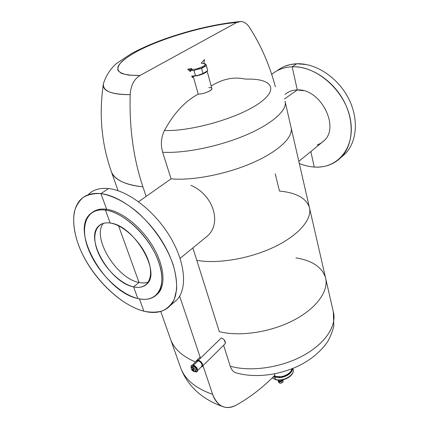 <?xml version="1.0" encoding="UTF-8"?>
<svg xmlns="http://www.w3.org/2000/svg" width="429" height="429" viewBox="0 0 429 429"><rect width="100%" height="100%" fill="white"/><g stroke="black" fill="none" stroke-linecap="round" stroke-linejoin="round"><path stroke-width="0.64" d="M192.396 77.644L191.747 75.944L193.136 76.265L191.854 76.228L193.136 76.265L192.396 77.644L193.136 76.265L191.747 75.944L192.396 77.644M236.095 405.201C250.107 397.367 263.02 387.382 274.823 375.257C263.041 387.371 250.128 397.351 236.095 405.201C225.493 410.333 217.675 406.708 212.634 394.331C214.741 400.386 217.959 404.408 222.281 406.402C226.619 408.247 231.226 407.845 236.095 405.201M160.746 311.465L170.721 339.693C174.308 349.088 182.593 356.531 195.565 362.017C182.593 356.531 174.308 349.088 170.721 339.693L180.775 368.157C185.215 379.767 195.838 388.492 212.634 394.331C195.838 388.492 185.215 379.767 180.775 368.157C184.529 377.965 190.573 386.379 198.906 393.382C205.727 398.965 213.513 403.308 222.281 406.402M202.992 365.642L212.634 394.331L202.992 365.642M118.082 190.707L111.519 172.136C114.591 179.831 125.059 184.738 142.916 186.862L146.128 196.412L142.916 186.862C133.483 158.65 129.236 127.917 130.18 94.664C129.242 127.912 133.489 158.644 142.916 186.862C125.826 185.087 115.363 180.175 111.519 172.136C101.614 144.149 98.863 115.042 103.266 84.819M179.649 296.176L200.493 358.204L179.649 296.176M275.364 86.744C269.594 65.036 260.95 45.217 249.421 27.274C247.061 23.729 244.299 21.799 241.13 21.471L236.717 22.464C207.164 25.048 164.291 37.328 138.551 50.574C127.939 56.21 120.737 61.669 118.157 66.286C117.31 69.176 118.436 71.541 121.536 73.364C125.804 74.818 131.955 75.525 139.988 75.488C134.062 79.129 130.791 85.521 130.18 94.664C110.623 94.46 101.721 90.723 103.48 83.451C102.418 90.986 111.32 94.723 130.18 94.664C130.791 85.521 134.062 79.129 139.988 75.488L128.947 75.145C123.295 74.19 119.632 72.587 117.954 70.34C117.423 67.782 118.747 64.822 121.922 61.465C126.046 57.963 131.59 54.333 138.551 50.574C164.291 37.328 207.169 25.048 236.717 22.464L139.988 75.488L236.717 22.464C241.42 20.27 245.656 21.874 249.421 27.274C260.971 45.265 269.621 65.09 275.364 86.744M201.233 63.192L204.515 59.518L203.85 63.503L204.515 59.518L201.233 63.192L202.284 63.46L201.233 63.192M187.688 69.182L191.961 68.538L190.369 71.627L187.688 69.182L190.369 71.627L191.961 68.538L187.688 69.182M188.379 69.08L191.313 69.804L191.066 70.281L189.189 70.549L191.066 70.281L191.313 69.804L196.214 69.048C204.654 66.393 207.041 64.532 203.362 63.46L202.284 63.46C208.596 63.036 204.209 67.187 196.214 69.048L191.313 69.804L188.379 69.08M203.963 63.594L204.654 63.674M205.797 64.098L206.365 65.648L201.566 68.452L196.268 69.578L194.047 70.608L191.066 70.281L194.047 70.608L195.468 75.66L191.854 76.228M197.882 75.359L195.468 75.66L194.047 70.608L196.268 69.578L201.566 68.452L202.96 73.515L197.882 75.359L192.728 76.169M204.585 66.238L206.365 65.648L207.738 70.688L202.96 73.515L201.566 68.452L203.142 67.08M207.738 70.688L206.011 64.634M196.278 75.901L198.026 75.531C202.236 74.431 205.126 73.145 206.687 71.67L205.845 72.383C203.979 73.632 201.373 74.678 198.026 75.531L191.827 76.158M204.746 72.909L206.177 72.056M193.136 76.265L194.6 76.153M275.155 376.437L273.858 376.238L274.978 376.63L274.839 377.225L281.644 377.434C288.245 375.836 291.929 372.855 292.701 368.484C291.929 372.855 288.245 375.836 281.644 377.434L274.839 377.225L274.978 376.63L281.542 376.828C287.553 375.413 291.087 372.704 292.149 368.709C291.087 372.704 287.553 375.413 281.542 376.828L275.155 376.437C281.344 378.453 291.27 373.9 291.822 368.838C291.27 373.9 281.344 378.453 275.155 376.437L274.431 373.879L275.155 376.437L274.051 376.04M274.839 377.225L273.402 376.694L274.839 377.225L275.45 379.375L272.329 377.761L275.45 379.375C283.22 381.987 295.35 374.849 293.093 369.101C295.35 374.849 283.22 381.987 275.45 379.375L274.839 377.225M278.861 377.724L279.928 377.659M282.491 379.88L281.585 380.78L280.169 381.247L279.059 381.166L278.775 380.158L279.059 381.166L280.169 381.247L281.585 380.78L282.491 379.88M282.459 379.933C282.202 381.204 281.193 381.762 279.435 381.612L279.327 381.231L279.247 381.821L279.435 381.612L278.652 380.995M282.781 379.821C282.523 381.327 281.344 381.992 279.247 381.821C281.344 381.992 282.523 381.327 282.781 379.821L283.119 381.011C283.22 382.024 282.502 382.738 280.957 383.145L279.606 383.102L279.247 381.821L279.606 383.102L280.957 383.145L282.373 382.55C283.285 381.783 283.392 381.086 282.7 380.464L282.7 380.464M282.507 382.448L280.293 383.22M280.582 383.226L282.191 382.706M278.721 381.574L279.606 383.102L278.668 382.309L278.303 381.027L279.247 381.821L278.303 381.027M278.7 381.097L279.435 381.612M278.539 380.925L279.059 381.166L278.046 380.11M285.113 94.391C288.444 91.538 292.498 90.058 297.281 89.951L284.384 99.035L297.281 89.951C292.498 90.052 288.444 91.533 285.119 94.391M310.837 151.534L314.248 167.037C309.266 166.704 304.284 165.514 299.313 163.454C304.284 165.503 309.266 166.693 314.248 167.037C324.962 167.669 333.939 164.409 341.173 157.261C353.126 145.088 354.788 121.568 343.801 100.928C332.883 80.266 310.848 65.996 292.181 66.79L297.281 89.951L292.181 66.79C284.266 67.155 277.515 69.627 271.927 74.212L271.696 74.405C277.322 69.696 284.148 67.16 292.181 66.79L296.75 63.76L292.181 66.79C316.613 65.444 345.302 91.002 350.354 119.289C355.764 147.565 337.585 168.956 314.248 167.037L310.837 151.534M277.107 70.742L277.091 70.753C282.572 66.457 289.13 64.125 296.75 63.76L290.406 64.543L284.529 66.393M306.553 64.559L296.75 63.76C315.374 62.913 337.291 77.048 348.101 97.581C358.987 118.093 357.25 141.522 345.286 153.689L341.822 156.783M317.106 145.034L321.064 143.13L324.431 140.31M303.421 90.691L297.281 89.951C320.484 88.288 340.32 127.118 323.879 140.878L321.353 142.937M235.36 372.629C233.017 371.621 231.301 369.471 230.217 366.168C231.301 369.471 233.017 371.621 235.36 372.629L236.636 373.005L235.36 372.629C254.461 378.405 279.483 375.343 299.63 365.369C311.17 359.443 320.222 351.952 326.78 342.905C329.595 338.781 331.949 333.172 333.837 326.067L333.328 311.781C337.087 325.423 325.498 343.516 303.024 355.689C280.598 367.873 250.252 372.072 230.217 366.168C250.252 372.072 280.598 367.873 303.024 355.689C325.498 343.516 337.087 325.423 333.328 311.781L325.488 277.579C329.102 290.524 316.988 308.07 293.817 320.173C270.694 332.293 239.618 336.904 219.31 331.633C239.618 336.904 270.694 332.293 293.817 320.173C316.988 308.07 329.102 290.524 325.488 277.579L309.347 207.218C312.639 218.576 299.399 234.829 274.774 246.734C250.198 258.649 217.61 264.173 196.793 260.323L192.873 247.914L196.793 260.323C217.61 264.173 250.198 258.649 274.774 246.734C299.399 234.829 312.639 218.576 309.347 207.218C306.081 198.069 296.123 192.675 279.467 191.044L275.214 173.815M171.31 178.872C192.707 180.823 226.936 174.136 253.115 162.57C279.354 151.008 293.865 136.545 291.007 127.257C293.876 136.561 279.29 151.067 252.965 162.639C226.7 174.212 192.401 180.861 171.064 178.85L162.655 152.225L171.064 178.85L138.578 201.732L171.064 178.85M219.31 331.633L196.793 260.323L219.31 331.633M230.217 366.168L223.622 345.275L230.217 366.168M224.673 344.128L225.102 343.811M225.397 343.302L224.351 340.036M222.973 338.749L221.3 337.934L198.525 360.124L221.3 337.934C224.533 339.457 225.81 341.404 225.128 343.779L224.973 343.94M325.488 277.579C321.981 267.117 312.135 260.542 295.946 257.85M208.859 87.602C217.246 87.419 206.606 94.069 198.241 94.144C185.097 101.121 173.836 113.235 164.452 130.48C161.089 137.355 160.494 144.605 162.655 152.225C184.148 153.587 218.999 146.552 245.828 135.108C272.715 123.675 287.752 109.803 285.038 101.228C287.752 109.803 272.715 123.675 245.828 135.108C218.999 146.552 184.148 153.587 162.655 152.225C160.494 144.605 161.089 137.355 164.452 130.48C189.479 131.574 234.009 119.369 256.059 105.303C278.421 91.264 273.954 79.933 251.517 79.129L245.265 79.075L241.677 78.443C231.537 77.118 221.375 79.644 211.197 86.02C221.375 79.644 231.537 77.118 241.677 78.443M251.517 79.129C273.965 79.928 278.394 91.275 256.081 105.293C233.971 119.391 189.5 131.564 164.452 130.48C173.836 113.235 185.097 101.121 198.241 94.144L193.195 76.26L198.241 94.144C203.502 94.23 212.886 90.326 211.872 88.503L207.164 71.252M206.403 71.89L206.065 72.179M88.948 193.924C93.817 189.543 100.359 187.752 108.575 188.556L100.933 193.618C92.723 192.76 86.208 194.509 81.392 198.863C69.225 210.124 72.013 236.331 85.886 260.639C99.769 284.99 123.439 305.925 143.887 311.197C155.175 314.001 163.985 312.108 170.329 305.523C180.738 294.235 178.228 267.744 162.457 241.913C146.761 216.077 120.324 195.71 100.933 193.618L108.575 188.556C100.145 187.73 93.49 189.629 88.599 194.246M171.6 303.957L173.986 302.461M190.905 185.317C213.513 194.943 222.19 223.525 207.191 236.218L206.606 236.77M108.575 188.556C127.976 190.503 154.263 210.607 169.75 236.245C185.317 261.878 187.618 288.288 177.102 299.646L173.321 302.922M92.476 212.291C96.134 209.54 100.858 208.532 106.649 209.266L105.454 210.092C98.992 209.277 93.887 210.601 90.138 214.066C69.884 231.338 105.513 292.347 137.843 298.514C119.3 294.069 97.136 271.772 88.412 249.201C79.451 226.625 86.336 207.486 105.454 210.092L110.199 223.048C96.439 220.919 91.066 234.432 97.506 250.944C103.77 267.433 120.136 283.832 133.569 286.845L139.034 282.448L133.569 286.845C110.215 282.749 84.218 238.293 98.761 225.944C101.55 223.332 105.362 222.367 110.199 223.048C133.521 225.091 161.368 271.895 147.029 283.832C143.801 287.103 139.312 288.106 133.569 286.845L137.843 298.514L133.569 286.845C147.077 290.106 154.59 278.319 148.38 260.66C142.374 243.039 123.863 224.909 110.199 223.048L105.454 210.092C124.431 212.312 150.729 237.939 158.955 262.687C167.466 287.473 156.478 303.298 137.843 298.514C146.042 300.429 152.445 299.029 157.046 294.31C164.993 285.864 163.079 266.028 151.399 246.739C139.779 227.45 120.141 212.001 105.454 210.092L106.649 209.266L100.933 193.618C111.851 195.318 124.351 201.533 136.615 211.508C152.799 225.616 166.436 245.468 172.984 264.221C175.665 273.418 176.877 281.832 176.614 289.462L174.276 299.222C171.455 304.563 167.519 308.446 162.468 310.886C156.917 312.462 150.724 312.564 143.887 311.197L139.377 298.847L143.887 311.197C119.337 304.917 90.664 275.96 79.033 246.391C74.297 233.601 72.721 222.174 74.297 212.108C76.003 206 78.968 201.099 83.199 197.41C88.106 194.541 94.015 193.281 100.933 193.618L106.649 209.266C102.858 208.751 99.501 209.02 96.579 210.087M156.21 295.157L158.43 293.071M106.649 209.266C121.343 211.159 140.959 226.576 152.558 245.844C164.21 265.111 166.103 284.936 158.145 293.393L156.194 295.168M139.034 282.448L118.565 225.81L139.034 282.448C116.785 278.63 91.516 237.65 103.271 223.375C91.516 237.65 116.785 278.636 139.034 282.448C142.551 283.21 145.656 283.097 148.359 282.11M191.983 369.348L193.029 368.683L191.956 369.374L192.937 370.87C191.811 370.061 191.629 369.535 192.396 369.305L192.937 370.87L192.396 369.305C193.522 370.114 193.704 370.64 192.937 370.87L193.377 370.801L192.396 369.305L193.029 368.683L193.972 370.216M193.903 370.254L192.541 367.262C195.715 369.546 196.219 371.015 194.058 371.664L193.661 370.522L194.058 371.664C190.894 369.39 190.39 367.921 192.541 367.262L193.029 368.683L192.696 368.677M194.058 371.664L195.308 371.466C195.694 369.857 194.771 368.452 192.541 367.262L193.452 366.371C195.683 367.562 196.6 368.961 196.214 370.576L196.112 370.677C196.691 369.112 195.806 367.674 193.452 366.371L192.541 367.262L191.302 367.46C190.91 369.069 191.827 370.468 194.058 371.664M191.404 367.358L192.213 366.57L193.452 366.371L192.321 366.468M191.441 365.487L193.404 365.041L191.286 365.637L191.184 367.653C190.691 365.76 191.329 364.988 193.098 365.342L193.452 366.371L193.098 365.342C196.965 366.371 199.276 373.16 195.313 371.793L197.152 371.503C197.715 369.138 196.364 367.085 193.098 365.342L193.404 365.041C196.675 366.784 198.021 368.833 197.453 371.198L197.308 371.348M197.217 371.412L197.217 371.412C198.219 369.171 196.949 367.047 193.404 365.041L191.811 365.143M193.715 365.149L198.262 360.719C201.212 362.274 202.424 364.124 201.898 366.269L201.759 366.404C202.542 364.323 201.378 362.425 198.262 360.719L193.715 365.149M192.583 364.918L196.616 360.998L198.262 360.719L196.814 360.816M196.482 360.553L198.455 360.103L196.326 360.703L196.015 361.577C196.139 360.473 196.852 360.076 198.15 360.398L198.262 360.719L198.15 360.398C201.496 361.229 204.183 367.127 201.163 366.988L202.188 366.554C202.778 364.173 201.432 362.124 198.15 360.398L198.455 360.103C201.732 361.824 203.078 363.878 202.488 366.259L202.338 366.409M202.252 366.473L202.252 366.473C203.271 364.205 202.005 362.081 198.455 360.103L196.841 360.215M103.48 83.451C106.145 75.375 110.484 68.726 116.49 63.503L131.403 53.582C140.036 48.949 149.726 44.595 160.462 40.524C187.232 30.706 213.31 24.421 238.701 21.681M205.845 72.383L206.247 72.008M272.276 377.815L275.67 379.67C283.403 382.223 295.302 375.386 293.093 369.101L292.905 368.404M345.286 153.689L341.173 157.261M323.879 140.878L298.825 161.347M309.347 207.218L285.038 101.228M180.083 258.365L207.191 236.218M177.102 299.646L170.329 305.523M157.046 294.31L158.145 293.393M101.367 224.12L98.777 225.938M197.083 360.087L200.129 357.126M202.67 365.958L225.128 343.779M193.377 370.801L194.01 370.179M195.308 371.466L196.214 370.576M197.152 371.503L197.453 371.198M197.753 370.361L201.898 366.269M202.188 366.554L202.488 366.259"/></g></svg>
